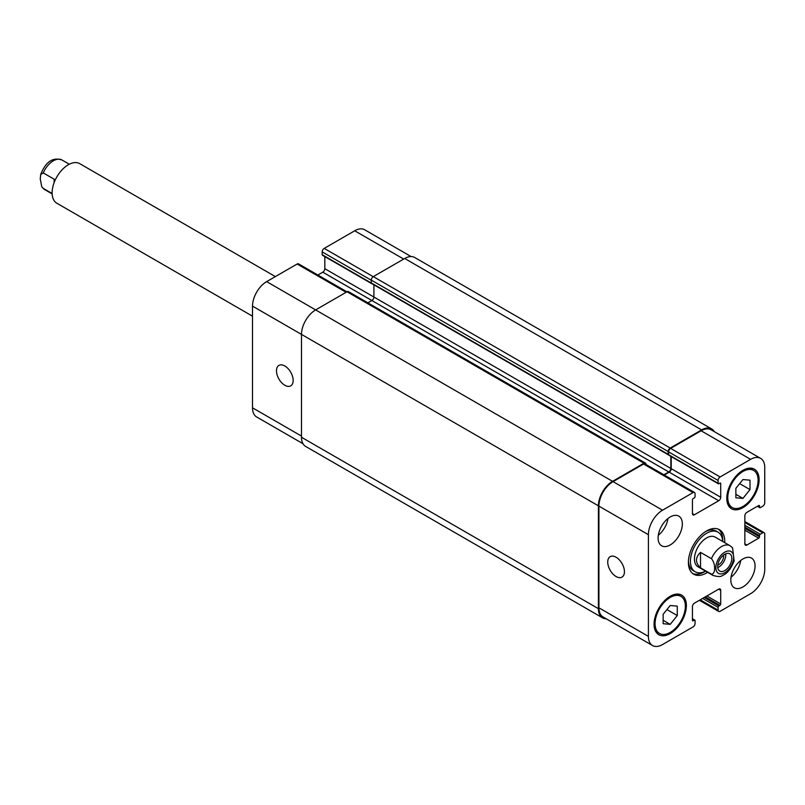 <?xml version="1.0" encoding="UTF-8"?>
<svg xmlns="http://www.w3.org/2000/svg" width="805" height="805" viewBox="0 0 805 805"><rect width="100%" height="100%" fill="white"/><g stroke="black" fill="none" stroke-linecap="round" stroke-linejoin="round"><path stroke-width="1.21" d="M52.144 193.512L43.249 188.38L41.749 186.72L40.25 178.911L40.683 174.544L43.249 172.904L54.156 179.203L54.156 182.574M275.36 276.598L79.715 163.646A22.852 13.192 120 0 0 56.863 176.838A22.852 13.192 120 0 0 56.863 203.232L252.508 316.184M717.748 567.585A10.002 5.776 120 0 0 725.708 553.81M717.788 565.11A7.024 4.055 120 0 0 723.665 556.084A7.024 4.055 120 0 0 723.574 555.078M717.688 566.529A10.002 5.776 -60 0 1 722.055 556.466A10.002 5.776 -60 0 1 729.753 553.79A10.002 5.776 -60 0 1 729.753 565.331A10.002 5.776 -60 0 1 719.761 571.107A10.002 5.776 -60 0 1 717.688 566.529M700.521 552.381L711.429 558.67C715.736 563.44 715.736 574.357 711.429 574.146L700.521 567.847L700.521 552.381C695.178 557.533 695.178 562.695 700.521 567.847M734.14 560.994L732.57 547.853L730.095 545.74A17.136 9.891 120 0 0 711.429 558.67M718.382 529.167A25.71 14.842 120 0 1 722.739 540.286A25.71 14.842 120 0 1 722.709 541.473A22.852 13.192 120 0 0 718 532.155L715.987 530.988A22.852 13.192 120 0 0 705.542 531.592M688.426 561.226A22.852 13.192 120 0 0 693.135 570.574L695.148 571.741A22.852 13.192 120 0 0 705.562 571.158A25.71 14.842 120 0 1 692.753 573.562M718 532.155A22.852 13.192 120 0 0 695.148 545.357A22.852 13.192 120 0 0 695.148 571.741M707.585 572.325A25.71 14.842 -60 0 1 693.719 574.217A25.71 14.842 -60 0 1 693.719 544.532A25.71 14.842 -60 0 1 719.429 529.69A25.71 14.842 -60 0 1 724.752 541.453A25.71 14.842 -60 0 1 724.731 542.64M648.407 636.383A19.994 11.542 120 0 0 652.543 645.54A19.994 11.542 120 0 0 662.545 644.543L693.045 626.934A2.858 1.65 120 0 0 695.067 623.432L695.067 620.635A1.147 0.664 120 0 0 694.252 620.172L693.246 620.756A1.147 0.664 -60 0 1 692.441 620.293L692.441 606.648A2.858 1.65 -60 0 1 694.453 603.146L718.694 589.149A2.858 1.65 -60 0 1 720.123 589.008A2.858 1.65 -60 0 1 720.717 590.317L720.717 603.961A1.147 0.664 -60 0 1 719.912 605.36L718.895 605.944A1.147 0.664 120 0 0 718.09 607.342L718.09 610.14A2.858 1.65 120 0 0 718.684 611.448A2.858 1.65 120 0 0 720.113 611.307L750.612 593.698A19.994 11.542 120 0 0 764.75 569.205L764.75 533.987A2.858 1.65 120 0 0 764.156 532.679A2.858 1.65 120 0 0 762.727 532.83L760.302 534.228A1.147 0.664 120 0 0 759.497 535.627L759.497 536.794A1.147 0.664 -60 0 1 758.692 538.193L746.879 545.015A2.858 1.65 -60 0 1 745.45 545.156A2.858 1.65 -60 0 1 744.856 543.848L744.856 515.854A2.858 1.65 -60 0 1 746.879 512.362L758.692 505.54A1.147 0.664 -60 0 1 759.497 506.003L759.497 507.17A1.147 0.664 120 0 0 760.302 507.633L762.727 506.234A2.858 1.65 120 0 0 764.75 502.733L764.75 467.514A19.994 11.542 120 0 0 760.604 458.367A19.994 11.542 120 0 0 750.612 459.353L720.113 476.963A2.858 1.65 120 0 0 718.09 480.464L718.09 483.262A1.147 0.664 120 0 0 718.895 483.725L719.912 483.141A1.147 0.664 -60 0 1 720.717 483.614L720.717 497.259A2.858 1.65 -60 0 1 718.694 500.75L694.453 514.747A2.858 1.65 -60 0 1 693.035 514.888A2.858 1.65 -60 0 1 692.441 513.58L692.441 499.935A1.147 0.664 -60 0 1 693.246 498.537L694.252 497.953A1.147 0.664 120 0 0 695.067 496.554L695.067 493.757A2.858 1.65 120 0 0 694.474 492.449A2.858 1.65 120 0 0 693.045 492.59L662.545 510.199A19.994 11.542 120 0 0 648.407 534.691L648.407 636.383L598.92 607.815L598.92 506.124A19.994 11.542 -60 0 1 613.058 481.632L643.557 464.022A2.858 1.65 -60 0 1 644.986 463.881L694.474 492.449M658.098 537.951A17.136 9.891 -60 0 1 665.584 520.704A17.136 9.891 -60 0 1 678.786 516.116A17.136 9.891 -60 0 1 678.786 535.909A17.136 9.891 -60 0 1 661.65 545.8A17.136 9.891 -60 0 1 658.098 537.951M730.819 579.942A17.136 9.891 -60 0 1 738.296 562.695A17.136 9.891 -60 0 1 751.508 558.096A17.136 9.891 -60 0 1 751.508 577.889A17.136 9.891 -60 0 1 734.361 587.781A17.136 9.891 -60 0 1 730.819 579.942M654.063 624.257A22.852 13.192 -60 0 1 664.034 601.255A22.852 13.192 -60 0 1 681.644 595.137A22.852 13.192 -60 0 1 681.644 621.52A22.852 13.192 -60 0 1 658.792 634.712A22.852 13.192 -60 0 1 654.063 624.257M726.774 498.305A22.852 13.192 -60 0 1 736.756 475.312A22.852 13.192 -60 0 1 754.365 469.184A22.852 13.192 -60 0 1 754.365 495.568A22.852 13.192 -60 0 1 731.514 508.77A22.852 13.192 -60 0 1 726.774 498.305M711.429 574.146A17.136 9.891 120 0 0 712.958 575.424L698.005 566.79A17.136 9.891 -60 0 1 698.005 546.998A17.136 9.891 -60 0 1 715.142 537.106L730.095 545.74M616.087 576.521A11.813 6.822 60 0 1 608.369 566.116A11.813 6.822 60 0 1 610.18 556.647A11.813 6.822 60 0 1 621.993 563.47A11.813 6.822 60 0 1 621.993 577.105A11.813 6.822 60 0 1 616.087 576.521M284.829 385.263A11.813 6.822 60 0 1 277.111 374.858A11.813 6.822 60 0 1 278.922 365.4A11.813 6.822 60 0 1 290.726 372.212A11.813 6.822 60 0 1 290.726 385.857A11.813 6.822 60 0 1 284.829 385.263M346.965 291.823L298.575 263.879A2.858 1.65 120 0 0 297.146 264.02L266.646 281.629A19.994 11.542 120 0 0 252.508 306.121L252.508 407.813A19.994 11.542 120 0 0 256.644 416.97L303.002 443.726M324.818 256.594L324.818 268.689A2.858 1.65 -60 0 1 322.795 272.181L317.874 275.028M411.063 256.554L364.715 229.797A19.994 11.542 120 0 0 354.713 230.783L324.214 248.393A2.858 1.65 120 0 0 322.191 251.895L322.191 254.692A1.147 0.664 120 0 0 322.433 255.215L371.92 283.783A1.147 0.664 -60 0 1 371.729 283.561M735.871 488.343L742.935 479.549L750.008 480.183L750.008 489.611L742.935 498.406L735.871 497.772L735.871 488.343M742.935 498.406L735.871 494.32M750.008 489.611L739.654 483.634M663.149 614.296L670.223 605.501L677.287 606.125L677.287 615.553L670.223 624.348L663.149 623.714L663.149 614.296M670.223 624.348L663.149 620.273M677.287 615.553L666.942 609.576M727.79 497.721A21.423 12.367 120 0 0 732.228 507.532A21.423 12.367 120 0 0 753.651 495.166A21.423 12.367 120 0 0 753.651 470.422A21.423 12.367 120 0 0 737.139 476.158A21.423 12.367 120 0 0 727.79 497.721M655.069 623.674A21.423 12.367 120 0 0 659.506 633.475A21.423 12.367 120 0 0 680.929 621.108A21.423 12.367 120 0 0 680.929 596.374A21.423 12.367 120 0 0 664.427 602.11A21.423 12.367 120 0 0 655.069 623.674M731.021 577.245A17.136 9.891 120 0 0 740.711 560.471M658.309 535.265A17.136 9.891 120 0 0 667.989 518.49M718.332 483.785L668.844 455.217A1.147 0.664 -60 0 1 668.603 454.694L668.603 451.887A2.858 1.65 -60 0 1 670.625 448.395L701.125 430.786A19.994 11.542 -60 0 1 711.117 429.79L760.604 458.367M652.543 645.54L603.056 616.962A19.994 11.542 -60 0 1 598.92 607.815M664.286 475.02L669.207 472.183A2.858 1.65 120 0 0 671.229 468.681L671.229 456.596M606.195 618.773A19.994 11.542 -60 0 1 602.553 617.838A19.994 11.542 -60 0 1 598.417 608.681L598.417 505.832A19.994 11.542 -60 0 1 612.555 481.34L643.96 463.207A2.858 1.65 -60 0 1 645.389 463.066A2.858 1.65 -60 0 1 645.982 464.374L645.982 464.455M663.884 474.789L668.804 471.951A2.858 1.65 120 0 0 670.827 468.45L670.827 456.365M668.633 454.916A1.147 0.664 -60 0 1 668.2 454.342L668.2 451.545A2.858 1.65 -60 0 1 670.223 448.043L701.628 429.91A19.994 11.542 -60 0 1 711.63 428.914A19.994 11.542 -60 0 1 714.256 431.601M373.902 284.819L373.902 297.025A2.858 1.65 -60 0 1 371.88 300.527L367.875 302.841M645.389 463.066L348.464 291.631A2.858 1.65 120 0 0 347.036 291.772L315.63 309.915A19.994 11.542 120 0 0 301.493 334.397L301.493 437.256A19.994 11.542 120 0 0 305.628 446.413L602.553 617.838M711.63 428.914L414.706 257.489A19.994 11.542 120 0 0 404.704 258.486L373.299 276.618A2.858 1.65 120 0 0 371.276 280.11L371.276 282.917A1.147 0.664 120 0 0 371.709 283.491M40.683 174.554C45.654 161.835 52.728 156.975 61.915 159.964A17.136 9.891 120 0 0 43.249 172.904M43.249 188.38A17.136 9.891 120 0 0 44.778 189.658L52.164 193.914M717.346 561.045A12.568 7.255 120 0 0 722.186 573.754A12.568 7.255 120 0 0 733.647 557.312A12.568 7.255 120 0 0 727.317 551.143A12.568 7.255 120 0 0 717.346 561.045M692.441 619.125L694.252 620.172M692.441 620.293L693.246 620.756M718.694 589.149L720.717 590.317M706.881 595.972L720.717 603.961M705.261 596.908L719.912 605.36M704.254 597.491L718.895 605.944M702.634 598.427L718.09 607.342M700.219 599.826L718.09 610.14M744.856 522.505L762.727 532.83M744.856 525.303L760.302 534.228M744.856 527.164L759.497 535.627M744.856 528.332L759.497 536.794M744.856 530.203L758.692 538.193M744.856 543.848L746.879 545.015M758.692 505.54L759.497 506.003M757.676 506.124L759.497 507.17M701.125 430.786L750.612 459.353M670.625 448.395L720.113 476.963M668.603 451.887L718.09 480.464M668.603 454.694L718.09 483.262M719.912 483.141L720.717 483.614M671.229 468.681L720.717 497.259M669.207 472.183L718.694 500.75M692.441 513.58L694.453 514.747M643.557 464.022L693.045 492.59M613.058 481.632L662.545 510.199M598.92 506.124L648.407 534.691M301.493 436.089L252.508 407.813M403.697 259.069L354.713 230.783M373.198 276.678L324.214 248.393M371.276 280.231L322.191 251.895M371.286 283.038L322.191 254.692M670.827 468.45L324.818 268.689M668.804 471.951L322.795 272.181M346.13 292.306L297.146 264.02M612.555 481.34L266.646 281.629M598.417 505.832L252.508 306.121M598.417 608.681L301.493 437.256M643.96 463.207L347.036 291.772M668.2 454.342L371.276 282.917M668.2 451.545L371.276 280.11M670.223 448.043L373.299 276.618M701.628 429.91L404.704 258.486M61.915 159.964L69.3 164.23M44.778 189.658L42.303 187.535M712.958 575.424C718 576.863 721.189 576.873 722.518 575.464C727.136 573.734 731.021 568.863 734.18 560.844M753.651 470.422L749.666 468.128M732.228 507.532L728.243 505.238M680.929 596.374L676.955 594.07M659.506 633.475L655.532 631.18M694.826 620.112L692.441 618.733M718.684 611.448L699.374 600.309M764.156 532.679L744.856 521.539M759.739 507.693L757.344 506.315M371.507 283.441L668.432 454.865"/></g></svg>

